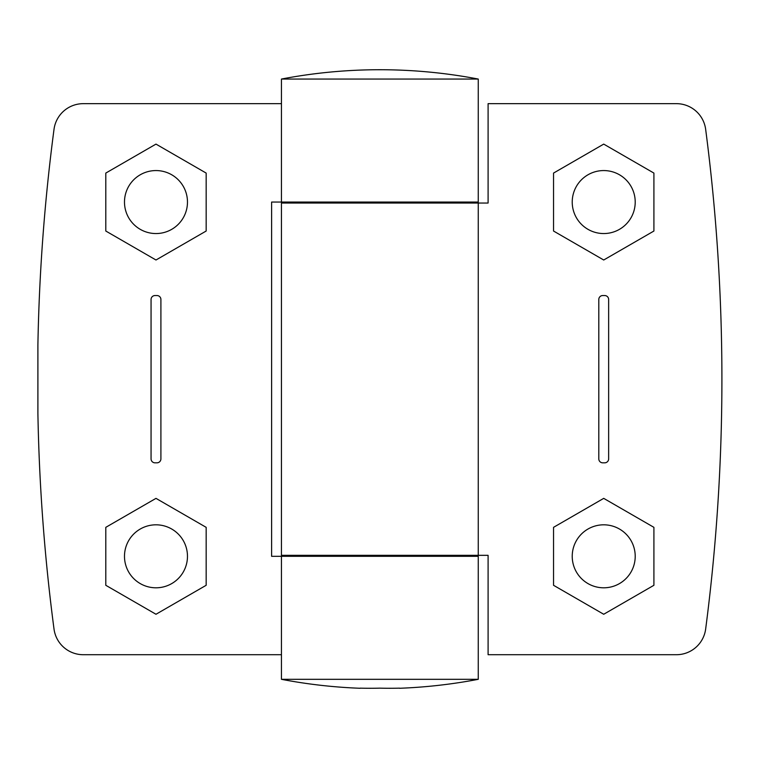 <?xml version="1.0" encoding="UTF-8"?>
<svg xmlns="http://www.w3.org/2000/svg" width="758" height="758" viewBox="0 0 758 758"><rect width="100%" height="100%" fill="white"/><g stroke="black" fill="none" stroke-linecap="round" stroke-linejoin="round"><path stroke-width="1.14" d="M399.532 688.15L399.532 688.15A523.427 453.303 -90 0 1 379.853 688.15A523.427 453.303 90 0 1 360.173 688.15L360.173 688.15M399.532 688.273A523.797 523.797 0 0 0 478.26 679.32L281.445 679.32A523.797 523.797 0 0 0 360.173 688.273M187.472 556.315A31.485 31.485 0 0 0 140.239 529.037A31.485 31.485 0 0 0 140.239 583.584A31.485 31.485 0 0 0 187.472 556.315M105.798 527.341L155.987 498.366L206.167 527.341L206.167 585.29L155.987 614.264L105.798 585.29L105.798 527.341M187.472 202.054A31.485 31.485 0 0 0 140.239 174.785A31.485 31.485 0 0 0 140.239 229.333A31.485 31.485 0 0 0 187.472 202.054M155.987 144.105L206.167 173.08L206.167 231.029L155.987 260.003L105.798 231.029L105.798 173.08L155.987 144.105M281.445 654.713L83.285 654.713A29.524 29.524 0 0 1 54.017 629.055A1909.032 1909.032 0 0 1 37.9 413.451L37.9 344.918A1909.032 1909.032 0 0 1 54.017 129.315A29.524 29.524 0 0 1 83.285 103.657L281.445 103.657M478.26 679.32L478.26 556.315L271.61 556.315L271.61 202.054L478.26 202.054L478.26 79.05L281.445 79.05A523.797 523.797 0 0 1 379.853 69.727C412.949 69.736 445.751 72.844 478.26 79.05M151.06 458.893L151.06 299.476A3.932 3.932 0 0 1 155.002 295.544L156.972 295.544A3.932 3.932 0 0 1 160.904 299.476L160.904 458.893A3.932 3.932 0 0 1 156.972 462.825L155.002 462.825A3.932 3.932 0 0 1 151.06 458.893M281.445 555.33L488.095 555.33L488.095 654.713L676.382 654.713A29.524 29.524 0 0 0 705.66 629.017A1928.712 1928.712 0 0 0 705.66 129.353A29.524 29.524 0 0 0 676.382 103.657L488.095 103.657L488.095 203.04L281.445 203.04L281.445 555.33M603.719 614.264L553.539 585.29L553.539 527.341L603.719 498.366L653.908 527.341L653.908 585.29L603.719 614.264M602.733 462.825A3.932 3.932 0 0 1 598.801 458.893L598.801 299.476A3.932 3.932 0 0 1 602.733 295.544L604.704 295.544A3.932 3.932 0 0 1 608.646 299.476L608.646 458.893A3.932 3.932 0 0 1 604.704 462.825L602.733 462.825M603.719 260.003L553.539 231.029L553.539 173.08L603.719 144.105L653.908 173.08L653.908 231.029L603.719 260.003M635.213 202.054A31.485 31.485 0 0 0 587.981 174.785A31.485 31.485 0 0 0 587.981 229.333A31.485 31.485 0 0 0 635.213 202.054M635.213 556.315A31.485 31.485 0 0 0 587.981 529.037A31.485 31.485 0 0 0 587.981 583.584A31.485 31.485 0 0 0 635.213 556.315M281.445 679.32L281.445 556.315M281.445 202.054L281.445 79.05M380.838 203.04L380.838 202.054M378.867 203.04L378.867 202.054M478.26 555.33L478.26 203.04M380.838 556.315L380.838 555.33M378.867 556.315L378.867 555.33"/></g></svg>
